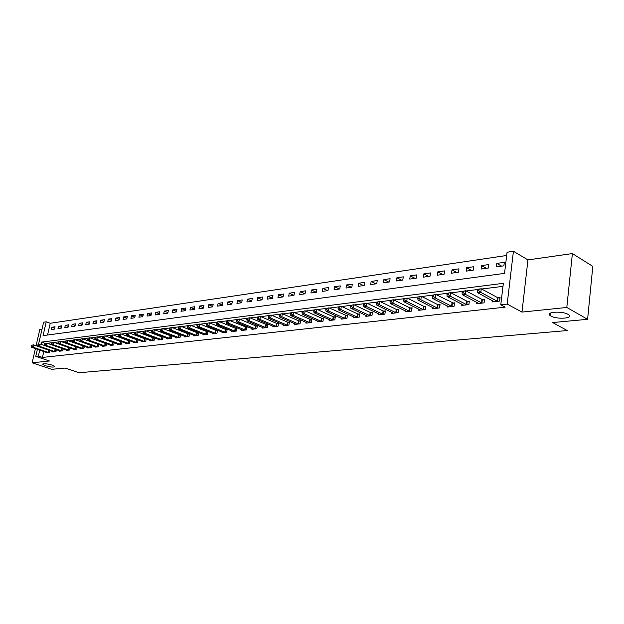 <?xml version="1.0" encoding="UTF-8"?>
<svg xmlns="http://www.w3.org/2000/svg" width="624" height="624" viewBox="0 0 624 624"><rect width="100%" height="100%" fill="white"/><g stroke="black" fill="none" stroke-linecap="round" stroke-linejoin="round"><path stroke-width="0.94" d="M550.914 316.04L550.22 315.596C544.814 311.961 562.006 310.713 567.996 314.363L568.604 314.753C574.025 318.451 556.865 319.636 550.914 316.04M45.427 365.734L42.775 364.361C43.345 363.308 46.418 363.55 52.003 365.087L54.623 366.436C54.07 367.497 51.004 367.263 45.427 365.734M38.548 344.284L43.625 322.195L46.231 321.805L43.064 335.626L504.535 273.382L507.07 252.229L513.427 251.269L507.179 304.091L500.776 304.801L503.35 283.327L41.582 342.108L41.075 344.308M527.951 259.904L521.984 312.094L566.803 307.46L587.597 319.309L592.8 266.378L572.387 253.562L527.951 259.904L513.427 251.269M41.995 329.269L39.788 329.581L36.075 345.704M506.68 255.473L50.24 323.263L46.231 321.805M566.803 307.46L572.387 253.562M35.404 348.621L32.136 362.794L49.46 361L35.771 356.351L37.393 349.307M587.597 319.309L552.661 322.569L567.247 330.548L79.022 372.731L65.192 368.051L51.644 369.314L32.136 362.794M50.24 323.263L47.557 335.018M51.355 329.542L54.538 329.098L55.06 326.781L51.878 327.241L51.355 329.542M58.009 328.606L61.246 328.154L61.768 325.822L58.539 326.282L58.009 328.606M64.779 327.655L68.063 327.194L68.585 324.847L65.302 325.315L64.779 327.655M71.651 326.687L74.989 326.219L75.512 323.848L72.173 324.332L71.651 326.687M78.632 325.705L82.033 325.221L82.555 322.842L79.162 323.326L78.632 325.705M85.738 324.706L89.185 324.215L89.716 321.812L86.26 322.304L85.738 324.706M92.953 323.684L96.463 323.193L96.985 320.767L93.483 321.274L92.953 323.684M100.292 322.655L103.857 322.148L104.387 319.706L100.823 320.221L100.292 322.655M107.757 321.602L111.384 321.095L111.907 318.63L108.28 319.145L107.757 321.602M115.346 320.533L119.036 320.011L119.558 317.53L115.869 318.061L115.346 320.533M123.061 319.449L126.812 318.919L127.343 316.415L123.591 316.953L123.061 319.449M130.915 318.341L134.729 317.803L135.26 315.276L131.438 315.822L130.915 318.341M138.902 317.218L142.787 316.672L143.309 314.122L139.425 314.675L138.902 317.218M147.03 316.072L150.985 315.518L151.507 312.944L147.56 313.513L147.03 316.072M155.306 314.909L159.331 314.34L159.853 311.75L155.828 312.328L155.306 314.909M163.73 313.724L167.825 313.147L168.347 310.534L164.252 311.119L163.73 313.724M172.302 312.515L176.467 311.93L176.99 309.293L172.825 309.886L172.302 312.515M181.03 311.282L185.273 310.69L185.796 308.03L181.553 308.638L181.03 311.282M189.922 310.034L194.243 309.426L194.766 306.743L190.437 307.359L189.922 310.034M198.978 308.755L203.377 308.139L203.9 305.432L199.493 306.064L198.978 308.755M208.198 307.46L212.69 306.829L213.205 304.091L208.72 304.738L208.198 307.46M217.597 306.134L222.175 305.495L222.69 302.734L218.111 303.389L217.597 306.134M227.175 304.785L231.839 304.13L232.354 301.345L227.69 302.016L227.175 304.785M236.941 303.412L241.691 302.741L242.206 299.933L237.455 300.62L236.941 303.412M246.893 302.008L251.737 301.33L252.244 298.49L247.4 299.192L246.893 302.008M257.041 300.581L261.979 299.887L262.486 297.024L257.548 297.734L257.041 300.581M267.384 299.122L272.431 298.412L272.938 295.526L267.899 296.252L267.384 299.122M277.945 297.64L283.085 296.915L283.592 293.998L278.452 294.731L277.945 297.64M288.717 296.119L293.959 295.386L294.466 292.438L289.216 293.186L288.717 296.119M299.707 294.575L305.058 293.818L305.557 290.846L300.206 291.611L299.707 294.575M310.924 292.991L316.391 292.227L316.883 289.224L311.423 290.004L310.924 292.991M322.374 291.385L327.959 290.597L328.45 287.563L322.865 288.358L322.374 291.385M334.066 289.739L339.768 288.935L340.259 285.87L334.558 286.681L334.066 289.739M346.008 288.054L351.835 287.235L352.318 284.138L346.492 284.973L346.008 288.054M358.207 286.338L364.159 285.496L364.642 282.368L358.691 283.226L358.207 286.338M370.672 284.583L376.756 283.725L377.231 280.566L371.155 281.432L370.672 284.583M383.417 282.789L389.626 281.915L390.101 278.717L383.885 279.607L383.417 282.789M396.435 280.956L402.792 280.059L403.26 276.83L396.903 277.742L396.435 280.956M409.757 279.076L416.255 278.164L416.715 274.895L410.218 275.831L409.757 279.076M423.376 277.157L430.022 276.221L430.474 272.922L423.829 273.874L423.376 277.157M437.307 275.2L444.109 274.24L444.561 270.902L437.759 271.877L437.307 275.2M451.565 273.195L458.531 272.212L458.968 268.835L452.01 269.833L451.565 273.195M466.159 271.136L473.288 270.13L473.725 266.721L466.596 267.743L466.159 271.136M481.104 269.03L488.405 268.008L488.834 264.553L481.533 265.598L481.104 269.03M496.408 266.877L503.888 265.824L504.309 262.33L496.829 263.406L496.408 266.877M43.789 351.515L42.44 357.443L505.175 307.164L500.776 304.801M502.983 286.354L481.697 289.013M479.014 289.341L481.268 288.779L480.815 292.375L497.008 301.096L497.437 297.547L481.268 288.779L478.124 289.169L477.578 290.932L478.834 290.776L479.014 289.341L466.167 290.956M463.492 291.283L465.73 290.722L465.27 294.278L481.502 302.866L481.939 299.364L465.73 290.722L462.267 291.431L462.088 292.851L463.312 292.703L463.492 291.283L451.004 292.851M447.151 293.335L436.207 294.7M432.401 295.175L421.754 296.509M419.141 296.821L421.317 296.283L420.841 299.715L437.135 307.928L437.596 304.543L421.317 296.283L418.002 296.969L417.807 298.334L418.946 298.194L419.141 296.821L407.644 298.272M405.046 298.584L407.207 298.054L406.723 301.447L423.033 309.535L423.501 306.189L407.207 298.054L403.931 298.724L403.736 300.082L404.851 299.941L405.046 298.584L393.861 299.996M391.279 300.308L393.424 299.777L392.933 303.131L409.25 311.111L409.718 307.796L393.424 299.777L390.187 300.44L389.992 301.782L391.084 301.649L391.279 300.308L380.39 301.681M377.824 301.985L379.954 301.462L379.462 304.785L395.78 312.647L396.248 309.371L379.954 301.462L376.763 302.117L376.561 303.443L377.629 303.319L377.824 301.985L367.224 303.326M364.673 303.631L366.787 303.116L366.288 306.392L382.606 314.153L383.081 310.908L366.787 303.116L363.636 303.763L363.433 305.074L364.478 304.941L364.673 303.631L354.354 304.933M351.819 305.237L353.917 304.723L353.41 307.975L369.72 315.619L370.204 312.413L353.917 304.723L350.805 305.362L350.602 306.665L351.616 306.54L351.819 305.237L341.765 306.509M339.245 306.813L341.328 306.298L340.821 309.512L357.123 317.054L357.607 313.88L341.328 306.298L338.255 306.93L338.052 308.217L339.043 308.092L339.245 306.813L329.449 308.045M325.978 308.474L317.405 309.551M314.917 309.847L316.969 309.348L316.454 312.499L332.725 319.839L333.224 316.735L316.969 309.348L313.966 309.972L313.763 311.228L314.714 311.111L314.917 309.847L305.612 311.025M303.147 311.321L305.175 310.83L304.66 313.942L320.908 321.188L321.415 318.107L305.175 310.83L302.219 311.438L302.008 312.679L302.936 312.569L303.147 311.321L294.076 312.468M290.706 312.889L282.773 313.88M280.34 314.176L282.337 313.685L281.814 316.735L298.022 323.801L298.529 320.783L282.337 313.685L279.443 314.285L279.232 315.502L280.129 315.393L280.34 314.176L271.705 315.26M269.287 315.557L271.276 315.073L270.746 318.092L286.923 325.065L287.438 322.078L271.276 315.073L268.414 315.666L268.203 316.867L269.077 316.758L269.287 315.557L260.871 316.618M258.469 316.906L260.434 316.43L259.904 319.418L276.058 326.305L276.565 323.349L260.434 316.43L257.611 317.015L257.4 318.209L258.25 318.1L258.469 316.906L250.247 317.944M247.018 318.349L239.842 319.246M237.471 319.527L239.413 319.059L238.875 321.992L254.966 328.708L255.481 325.814L239.413 319.059L236.652 319.636L236.434 320.806L237.26 320.705L237.471 319.527L229.648 320.518M226.481 320.915L219.648 321.766M217.308 322.054L219.219 321.594L218.681 324.464L234.694 331.024L235.217 328.177L219.219 321.594L216.512 322.148L216.302 323.302L217.09 323.201L217.308 322.054L209.843 322.99M207.519 323.271L209.414 322.819L208.876 325.666L224.851 332.147L225.373 329.332L209.414 322.819L206.739 323.372L206.528 324.511L207.301 324.41L207.519 323.271L200.226 324.191M197.153 324.581L190.796 325.377M187.754 325.751L181.545 326.531M179.267 326.804L181.124 326.36L180.578 329.129L196.427 335.384L196.958 332.647L181.124 326.36L178.534 326.898L178.316 328.006L179.049 327.912L179.267 326.804L172.466 327.662M170.204 327.935L172.045 327.499L171.499 330.244L187.309 336.43L187.832 333.715L172.045 327.499L169.486 328.029L169.268 329.129L169.985 329.035L170.204 327.935L163.558 328.778M160.602 329.144L154.814 329.87M151.882 330.236L146.227 330.946M144.004 331.211L145.805 330.782L145.259 333.45L160.93 339.44L161.46 336.796L145.805 330.782L143.325 331.297L143.107 332.366L143.785 332.28L144.004 331.211L137.795 331.999M135.587 332.264L137.381 331.835L136.835 334.487L152.451 340.408L152.981 337.787L137.381 331.835L134.917 332.35L134.698 333.403L135.369 333.325L135.587 332.264L129.519 333.029M127.319 333.302L129.098 332.873L128.552 335.501L144.128 341.351L144.659 338.754L129.098 332.873L126.664 333.38L126.446 334.433L127.101 334.347L127.319 333.302L121.384 334.051M119.2 334.316L120.97 333.895L120.424 336.492L135.946 342.287L136.477 339.713L120.97 333.895L118.56 334.394L118.342 335.431L118.981 335.353L119.2 334.316L113.396 335.049M111.228 335.306L112.983 334.893L112.437 337.475L127.904 343.208L128.443 340.649L112.983 334.893L110.596 335.392L110.37 336.422L111.002 336.344L111.228 335.306L105.542 336.032M103.389 336.289L105.128 335.876L104.582 338.434L120.011 344.105L120.541 341.57L105.128 335.876L102.765 336.367L102.547 337.389L103.171 337.311L103.389 336.289L97.828 336.991M95.074 337.334L90.246 337.943M88.117 338.2L89.84 337.787L89.294 340.306L104.614 345.86L105.144 343.372L89.84 337.787L87.516 338.27L87.298 339.277L87.898 339.206L88.117 338.2L82.797 338.871M80.09 339.206L75.465 339.784M73.367 340.041L75.059 339.643L74.513 342.116L89.731 347.56L90.262 345.111L75.059 339.643L72.782 340.111L72.563 341.102L73.141 341.032L73.367 340.041L68.266 340.688M66.175 340.938L67.86 340.54L67.314 342.997L82.477 348.387L83.008 345.953L67.86 340.54L65.598 341.016L65.38 341.991L65.949 341.921L66.175 340.938L61.175 341.57M59.101 341.827L60.778 341.429L60.224 343.863L75.34 349.198L75.871 346.788L60.778 341.429L58.539 341.897L58.321 342.865L58.882 342.802L59.101 341.827L54.21 342.443M52.143 342.693L53.804 342.303L53.258 344.713L68.32 350.002L68.851 347.607L53.804 342.303L51.589 342.763L51.371 343.73L51.925 343.66L52.143 342.693L47.354 343.301M46.168 352.334L46.082 352.724L49.257 352.365L49.686 350.477M52.822 351.569L52.736 351.967L55.965 351.601L56.394 349.674M59.584 350.789L59.491 351.195L62.774 350.821L63.219 348.863M66.456 349.994L66.362 350.415L69.701 350.033L70.145 348.028M73.445 349.19L73.351 349.619L76.736 349.237L77.189 347.186M80.543 348.379L80.449 348.808L83.897 348.418L84.349 346.328M87.758 347.545L87.664 347.989L91.166 347.591L91.634 345.454M95.098 346.702L94.996 347.155L98.569 346.749L99.037 344.565M102.562 345.836L102.461 346.304L106.088 345.891L106.564 343.66M106.041 343.465L105.635 343.512M110.152 344.963L110.05 345.439L113.74 345.017L114.223 342.732M113.763 342.568L113.272 342.623M117.874 344.074L117.772 344.565L121.524 344.136L122.015 341.796M121.625 341.648L121.033 341.718M125.728 343.169L125.627 343.668L129.441 343.231L129.94 340.837M129.62 340.72L128.934 340.798M133.723 342.248L133.614 342.755L137.506 342.319L138.005 339.862M137.756 339.768L136.976 339.862M141.859 341.312L141.749 341.835L145.704 341.383L146.219 338.871M146.039 338.801L145.158 338.902M150.134 340.353L150.025 340.891L154.058 340.431L154.573 337.857M154.471 337.818L153.488 337.935M158.566 339.386L158.457 339.932L162.552 339.464L163.082 336.827M163.059 336.82L161.967 336.944M167.146 338.395L167.037 338.957L171.21 338.481L171.74 335.806L170.602 335.938M175.89 337.381L175.773 337.958L180.024 337.475L180.554 334.784L179.4 334.916M184.79 336.352L184.673 336.944L189.002 336.453L189.532 333.731L188.354 333.871M193.853 335.306L193.736 335.915L198.151 335.408L198.674 332.67L197.48 332.81M203.096 334.238L202.972 334.862L207.472 334.347L207.995 331.578L206.77 331.726M212.503 333.154L212.386 333.793L216.965 333.271L217.495 330.47L216.247 330.619M222.105 332.046L221.98 332.701L226.652 332.163L227.175 329.347L225.904 329.495M231.878 330.915L231.761 331.586L236.519 331.04L237.042 328.193L235.747 328.349M241.855 329.761L241.73 330.447L246.581 329.893L247.104 327.023L245.786 327.179M252.026 328.583L251.893 329.293L256.846 328.731L257.369 325.829L256.019 325.985M262.4 327.382L262.267 328.115L267.322 327.538L267.836 324.605L266.456 324.769M272.977 326.157L272.844 326.906L278 326.321L278.515 323.357L277.111 323.521M283.772 324.901L283.639 325.681L288.904 325.081L289.411 322.093L287.984 322.257M294.793 323.622L294.661 324.425L300.027 323.809L300.534 320.791L299.075 320.962M306.041 322.319L305.908 323.146L311.392 322.522L311.891 319.472L310.401 319.644M317.53 320.986L317.39 321.836L322.99 321.196L323.489 318.115L321.968 318.295M329.261 319.628L329.121 320.502L334.838 319.847L335.338 316.735L333.778 316.914M341.242 318.232L341.102 319.137L346.944 318.474L347.435 315.323L345.844 315.51M353.48 316.813L353.34 317.741L359.307 317.062L359.798 313.888L358.176 314.075M365.992 315.354L365.843 316.321L371.951 315.627L372.434 312.413L370.773 312.608M378.784 313.864L378.635 314.863L384.875 314.153L385.351 310.908L383.651 311.103M391.856 312.343L391.708 313.373L398.089 312.647L398.557 309.364L396.825 309.566M405.226 310.783L405.077 311.852L411.598 311.111L412.074 307.788L410.296 307.999M418.907 309.192L418.751 310.292L425.428 309.535L425.896 306.181L424.078 306.392M432.9 307.554L432.744 308.701L439.577 307.921L440.037 304.528L438.181 304.746M447.229 305.885L447.073 307.07L454.069 306.275L454.514 302.843L452.611 303.061M461.893 304.169L461.737 305.401L468.897 304.582L469.342 301.111L467.392 301.345M476.915 302.406L476.752 303.693L484.091 302.858L484.52 299.341L482.524 299.575M492.297 300.604L492.133 301.938L499.652 301.088L500.074 297.531L498.03 297.773M521.984 312.094L507.179 304.091M42.44 357.443L38.384 356.062L35.771 356.351M39.749 350.119L38.384 356.062M45.334 343.418L41.582 342.108M54.725 328.271L51.878 327.241M501.61 266.144L496.829 263.406M486.322 268.297L481.533 265.598M471.393 270.403L466.596 267.743M456.815 272.454L452.01 269.833M442.572 274.459L437.759 271.877M428.649 276.416L423.829 273.874M415.038 278.335L410.218 275.831M401.723 280.207L396.903 277.742M388.705 282.04L383.885 279.607M375.968 283.834L371.155 281.432M363.511 285.589L358.691 283.226M351.312 287.305L346.492 284.973M339.37 288.99L334.558 286.681M327.67 290.636L322.865 288.358M316.22 292.25L311.423 290.004M304.996 293.826L300.206 291.611M293.966 295.363L289.216 293.186M283.101 296.837L278.452 294.731M272.454 298.288L267.899 296.252M262.01 299.707L257.548 297.734M251.776 301.103L247.4 299.192M241.738 302.476L237.455 300.62M231.894 303.818L227.69 302.016M222.238 305.144L218.111 303.389M212.761 306.439L208.72 304.738M203.463 307.718L199.493 306.064M194.337 308.974L190.437 307.359M185.375 310.198L181.553 308.638M176.576 311.415L172.825 309.886M167.934 312.601L164.252 311.119M159.448 313.771L155.828 312.328M151.109 314.917L147.56 313.513M142.912 316.048L139.425 314.675M134.862 317.164L131.438 315.822M126.953 318.256L123.591 316.953M119.176 319.332L115.869 318.061M111.532 320.393L108.28 319.145M104.013 321.43L100.823 320.221M96.619 322.452L93.483 321.274M89.349 323.466L86.26 322.304M82.196 324.457L79.162 323.326M75.161 325.432L72.173 324.332M68.242 326.391L65.302 325.315M61.425 327.343L58.539 326.282M549.58 313.7L550.376 314.075M31.418 345.283L31.2 346.226L31.723 346.164L31.941 345.22L31.418 345.283L33.579 344.838L33.033 347.194L48.399 352.459M31.723 346.164L33.033 347.194L31.715 347.35L46.94 352.63M31.941 345.22L33.579 344.838L38.298 346.468M31.2 346.226L31.715 347.35M38.033 344.456L37.814 345.407L38.353 345.345L38.571 344.393L38.033 344.456L40.209 344.003L39.663 346.382L55.084 351.702M38.353 345.345L39.663 346.382L38.329 346.546L53.609 351.866M38.571 344.393L40.209 344.003L45.037 345.688M37.814 345.407L38.329 346.546M44.756 343.621L44.538 344.573L45.084 344.51L45.302 343.551L44.756 343.621L46.956 343.161L46.41 345.556L61.885 350.922M45.084 344.51L46.41 345.556L45.053 345.719L60.38 351.094M45.302 343.551L46.956 343.161L62.104 348.473M44.538 344.573L45.053 345.719M68.32 350.002L68.796 350.142M51.925 343.66L53.258 344.713L51.878 344.885L67.267 350.314M68.851 347.607L69.389 347.763M51.371 343.73L51.878 344.885M75.34 349.198L75.816 349.339M58.882 342.802L60.224 343.863L58.828 344.035L74.264 349.518M75.871 346.788L76.752 347.03M58.321 342.865L58.828 344.035M82.477 348.387L82.961 348.527M65.949 341.921L67.314 342.997L65.887 343.169L81.377 348.707M83.008 345.953L84.24 346.281M65.38 341.991L65.887 343.169M89.731 347.56L90.215 347.701M73.141 341.032L74.513 342.116L73.063 342.287L88.608 347.88M90.262 345.111L91.627 345.47M72.563 341.102L73.063 342.287M80.09 339.199L79.872 340.197L80.457 340.127L80.675 339.128L80.09 339.199L82.384 338.723L81.838 341.219L97.594 346.858M80.457 340.127L81.838 341.219L80.363 341.398L95.963 347.045M80.675 339.128L82.384 338.723L99.021 344.62M79.872 340.197L80.363 341.398M104.614 345.86L105.105 346.008M87.898 339.206L89.294 340.306L87.789 340.486L103.444 346.195M105.144 343.372L106.548 343.746M87.298 339.277L87.789 340.486M95.074 337.327L94.856 338.341L95.464 338.263L95.69 337.249L95.074 337.327L97.422 336.843L96.868 339.378L112.733 345.134M95.464 338.263L96.868 339.378L95.347 339.565L111.049 345.329M95.69 337.249L97.422 336.843L114.2 342.865M94.856 338.341L95.347 339.565M120.011 344.105L120.502 344.253M103.171 337.311L104.582 338.434L103.03 338.621L118.786 344.448M120.541 341.57L121.984 341.96M102.547 337.389L103.03 338.621M127.904 343.208L128.404 343.348M111.002 336.344L112.437 337.475L110.854 337.662L126.656 343.551M128.443 340.649L129.901 341.047M110.37 336.422L110.854 337.662M135.946 342.287L136.445 342.436M118.981 335.353L120.424 336.492L118.81 336.687L134.667 342.638M136.477 339.713L137.959 340.111M118.342 335.431L118.81 336.687M144.128 341.351L144.628 341.507M127.101 334.347L128.552 335.501L126.914 335.696L142.818 341.71M144.659 338.754L146.156 339.167M126.446 334.433L126.914 335.696M152.451 340.408L152.958 340.556M135.369 333.325L136.835 334.487L135.166 334.69L151.117 340.766M152.981 337.787L154.502 338.2M134.698 333.403L135.166 334.69M160.93 339.44L161.437 339.589M143.785 332.28L145.259 333.45L143.567 333.661L159.565 339.807M161.46 336.796L163.004 337.217M143.107 332.366L143.567 333.661M151.882 330.229L151.663 331.305L152.357 331.219L152.576 330.143L151.882 330.229L154.393 329.706L153.847 332.405L170.079 338.606M152.357 331.219L153.847 332.405L152.116 332.615L168.168 338.824M152.576 330.143L154.393 329.706L171.662 336.219M151.663 331.305L152.116 332.615M160.602 329.137L160.384 330.229L161.086 330.135L161.304 329.051L160.602 329.137L163.137 328.614L162.591 331.328L178.87 337.607M161.086 330.135L162.591 331.328L160.828 331.547L176.92 337.826M161.304 329.051L163.137 328.614L180.469 335.197M160.384 330.229L160.828 331.547M187.309 336.43L187.824 336.586M169.985 329.035L171.499 330.244L169.705 330.463L185.843 336.812M187.832 333.715L189.446 334.16M169.268 329.129L169.705 330.463M196.427 335.384L196.95 335.548M179.049 327.912L180.578 329.129L178.753 329.355L194.93 335.774M196.958 332.647L198.596 333.107M178.316 328.006L178.753 329.355M187.754 325.744L187.535 326.859L188.284 326.765L188.503 325.65L187.754 325.744L190.375 325.205L189.829 327.998L206.248 334.487M188.284 326.765L189.829 327.998L187.964 328.224L204.188 334.721M188.503 325.65L190.375 325.205L207.909 332.03M187.535 326.859L187.964 328.224M197.161 324.566L196.942 325.697L197.699 325.603L197.917 324.472L197.161 324.566L199.805 324.02L199.259 326.843L215.725 333.411M197.699 325.603L199.259 326.843L197.363 327.077L213.626 333.653M197.917 324.472L199.805 324.02L217.409 330.931M196.942 325.697L197.363 327.077M224.851 332.147L225.381 332.311M207.301 324.41L208.876 325.666L206.934 325.9L223.244 332.553M225.373 329.332L227.089 329.815M206.528 324.511L206.934 325.9M234.694 331.024L235.225 331.188M217.09 323.201L218.681 324.464L216.7 324.706L233.048 331.438M235.217 328.177L236.956 328.669M216.302 323.302L216.7 324.706M226.481 320.908L226.27 322.062L227.074 321.961L227.292 320.806L226.481 320.908L229.219 320.338L228.68 323.24L245.263 330.049M227.074 321.961L228.68 323.24L226.66 323.489L243.04 330.299M227.292 320.806L229.219 320.338L247.018 327.506M226.27 322.062L226.66 323.489M254.966 328.708L255.505 328.879M237.26 320.705L238.875 321.992L236.824 322.241L253.235 329.137M255.481 325.814L257.275 326.321M236.434 320.806L236.824 322.241M247.026 318.334L246.808 319.519L247.65 319.418L247.861 318.232L247.026 318.334L249.818 317.756L249.288 320.72L265.941 327.694M247.65 319.418L249.288 320.72L247.19 320.978L263.632 327.959M247.861 318.232L249.818 317.756L267.743 325.12M246.808 319.519L247.19 320.978M276.058 326.305L276.596 326.477M258.25 318.1L259.904 319.418L257.767 319.683L274.24 326.75M276.565 323.349L278.421 323.887M257.4 318.209L257.767 319.683M286.923 325.065L287.469 325.244M269.077 316.758L270.746 318.092L268.562 318.357L285.067 325.517M287.438 322.078L289.318 322.624M268.203 316.867L268.562 318.357M298.022 323.801L298.568 323.981M280.129 315.393L281.814 316.735L279.583 317.008L296.111 324.262M298.529 320.783L300.448 321.344M279.232 315.502L279.583 317.008M290.714 312.874L290.503 314.106L291.416 313.997L291.619 312.764L290.714 312.874L293.639 312.273L293.116 315.354L309.902 322.686M291.416 313.997L293.116 315.354L290.839 315.635L307.39 322.975M291.619 312.764L293.639 312.273L311.797 320.034M290.503 314.106L290.839 315.635M320.908 321.188L321.469 321.368M302.936 312.569L304.66 313.942L302.328 314.223L318.903 321.664M321.415 318.107L323.396 318.692M302.008 312.679L302.328 314.223M332.725 319.839L333.278 320.026M314.714 311.111L316.454 312.499L314.075 312.788L330.665 320.323M333.224 316.735L335.236 317.327M313.763 311.228L314.075 312.788M325.978 308.467L325.775 309.738L326.75 309.621L326.953 308.35L325.978 308.467L329.012 307.843L328.505 311.017L345.353 318.653M326.75 309.621L328.505 311.017L326.071 311.321L342.677 318.958M326.953 308.35L329.012 307.843L347.342 315.931M325.775 309.738L326.071 311.321M357.123 317.054L357.685 317.249M339.043 308.092L340.821 309.512L338.333 309.816L354.955 317.561M357.607 313.88L359.705 314.504M338.052 308.217L338.333 309.816M369.72 315.619L370.289 315.814M351.616 306.54L353.41 307.975L350.867 308.279L367.497 316.134M370.204 312.413L372.333 313.053M350.602 306.665L350.867 308.279M382.606 314.153L383.175 314.348M364.478 304.941L366.288 306.392L363.691 306.712L380.32 314.668M383.081 310.908L385.258 311.563M363.433 305.074L363.691 306.712M395.78 312.647L396.349 312.842M377.629 303.319L379.462 304.785L376.802 305.105L393.432 313.178M396.248 309.371L398.463 310.042M376.561 303.443L376.802 305.105M409.25 311.111L409.828 311.314M391.084 301.649L392.933 303.131L390.211 303.467L406.84 311.649M409.718 307.796L411.973 308.482M389.992 301.782L390.211 303.467M423.033 309.535L423.61 309.738M404.851 299.941L406.723 301.447L403.939 301.79L420.553 310.089M423.501 306.189L425.794 306.891M403.736 300.082L403.939 301.79M437.135 307.928L437.72 308.139M418.946 298.194L420.841 299.715L417.994 300.066L434.593 308.49M437.596 304.543L439.936 305.261M417.807 298.334L417.994 300.066M432.401 295.168L432.214 296.556L433.384 296.408L433.571 295.019L432.401 295.168L435.77 294.473L435.295 297.944L452.158 306.493M433.384 296.408L435.295 297.944L432.377 298.303L448.96 306.852M433.571 295.019L435.77 294.473L454.42 303.599M432.214 296.556L432.377 298.303M447.158 293.319L446.971 294.723L448.165 294.575L448.352 293.171L447.158 293.319L450.567 292.625L450.099 296.135L466.947 304.808M448.165 294.575L450.099 296.135L447.112 296.501L463.671 305.183M448.352 293.171L450.567 292.625L466.807 301.127L469.24 301.891M446.971 294.723L447.112 296.501M481.502 302.866L482.087 303.085M463.312 292.703L465.27 294.278L462.205 294.653L478.733 303.467M481.939 299.364L484.427 300.144M462.088 292.851L462.205 294.653M497.008 301.096L497.601 301.314M478.834 290.776L480.815 292.375L477.68 292.757L494.161 301.712M497.437 297.547L499.98 298.358M477.578 290.932L477.68 292.757M47.923 352.326L48.446 350.048M48.266 352.427L48.781 350.165M54.616 351.569L55.138 349.237M54.959 351.663L55.474 349.354M61.409 350.789L61.94 348.418M61.753 350.891L62.283 348.535M68.663 350.103L69.194 347.716M75.683 349.307L76.214 346.897M82.82 348.488L83.359 346.063M90.082 347.662L90.613 345.212M97.11 346.718L97.64 344.245M97.461 346.827L97.991 344.354M104.965 345.969L105.495 343.481M112.242 344.994L112.772 342.482M112.601 345.103L113.131 342.592M120.362 344.214L120.9 341.687M128.263 343.317L128.801 340.759M136.305 342.397L136.835 339.823M144.487 341.468L145.018 338.871M152.818 340.517L153.348 337.896M161.296 339.55L161.827 336.905M169.564 338.45L170.095 335.782M169.931 338.567L170.461 335.899M178.355 337.451L178.885 334.76M178.721 337.568L179.252 334.877M187.684 336.547L188.206 333.832M196.802 335.509L197.332 332.771M205.725 334.331L206.248 331.562M206.099 334.448L206.622 331.687M215.194 333.247L215.717 330.455M215.576 333.372L216.099 330.58M225.233 332.272L225.755 329.456M235.076 331.149L235.591 328.302M244.725 329.878L245.248 327.007M245.115 330.002L245.63 327.132M255.349 328.84L255.863 325.939M265.403 327.522L265.918 324.589M265.793 327.647L266.308 324.722M276.448 326.438L276.955 323.482M287.313 325.198L287.828 322.21M298.412 323.934L298.919 320.923M309.348 322.507L309.847 319.465M309.738 322.647L310.245 319.597M321.305 321.329L321.805 318.248M333.122 319.979L333.622 316.875M344.791 318.466L345.283 315.323M345.189 318.607L345.68 315.463M357.521 317.203L358.012 314.028M370.126 315.767L370.609 312.562M383.011 314.301L383.487 311.056M396.185 312.796L396.661 309.52M409.656 311.259L410.124 307.952M423.446 309.691L423.907 306.345M437.549 308.084L438.009 304.699M451.573 306.283L452.026 302.851M451.987 306.439L452.439 303.014M466.362 304.598L466.807 301.127M466.775 304.754L467.22 301.291M481.915 303.03L482.352 299.528M497.429 301.267L497.858 297.718M550.22 315.596L550.493 313.037M42.775 364.361L42.877 363.925"/></g></svg>
